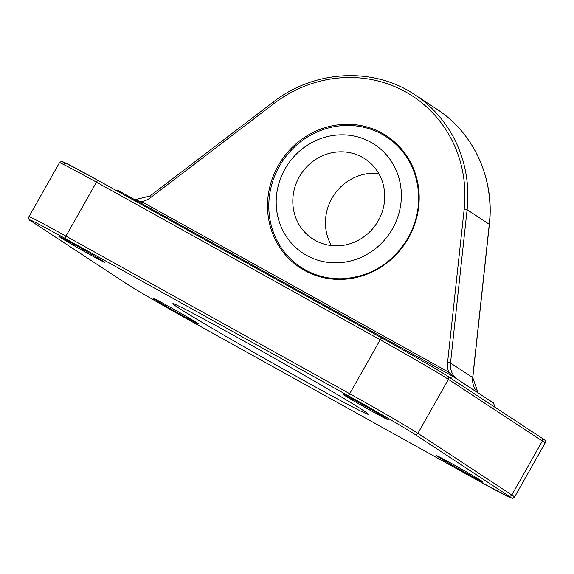 <?xml version="1.0" encoding="UTF-8"?>
<svg xmlns="http://www.w3.org/2000/svg" width="574" height="574" viewBox="0 0 574 574"><rect width="100%" height="100%" fill="white"/><g stroke="black" fill="none" stroke-linecap="round" stroke-linejoin="round"><path stroke-width="0.86" d="M494.867 407.203L493.54 403.005L494.86 407.196M117.986 190.424L453.611 376.788L118.043 190.417L116.515 190.647L118.036 190.417L453.604 376.788L449.521 377.434M453.395 376.673L448.775 372.21A2.382 0.775 -61 0 1 447.763 373.545M135.837 200.297L141.656 201.632A21.704 20.506 -56.7 0 0 150.682 197.549L274.006 103.535A126.395 119.435 123.3 0 1 405.574 91.869A126.395 119.435 123.3 0 1 464.179 209.158L447.577 362.452A21.704 20.506 -56.7 0 0 448.775 372.21L141.656 201.632A2.382 0.775 -61 0 1 140.644 202.966M278.203 165.664A78.839 74.498 123.3 0 1 382.162 133.24A78.839 74.498 123.3 0 1 408.501 238.031A78.839 74.498 123.3 0 1 304.536 270.447A78.839 74.498 123.3 0 1 278.203 165.664M74.534 244.61A26.232 0.596 29.5 0 1 104.54 262.239A26.232 0.596 29.5 0 1 81.415 249.841A26.232 0.596 29.5 0 1 58.878 236.402A26.232 0.596 29.5 0 1 74.534 244.61M168.476 306.272A26.232 0.596 29.5 0 1 198.482 323.901A26.232 0.596 29.5 0 1 175.357 311.503A26.232 0.596 29.5 0 1 152.82 298.064A26.232 0.596 29.5 0 1 168.476 306.272M301.278 379.113A112.274 2.561 -150.5 0 0 368.286 414.177A112.274 2.561 -150.5 0 0 271.825 356.727A112.274 2.561 -150.5 0 0 172.896 303.632A112.274 2.561 -150.5 0 0 301.278 379.113M452.24 463.878A26.232 0.596 29.5 0 1 482.246 481.507A26.232 0.596 29.5 0 1 466.59 473.299A26.232 0.596 29.5 0 1 436.584 455.67A26.232 0.596 29.5 0 1 452.24 463.878M358.298 402.216A26.232 0.596 29.5 0 1 388.311 419.845A26.232 0.596 29.5 0 1 372.655 411.637A26.232 0.596 29.5 0 1 342.642 394.015A26.232 0.596 29.5 0 1 358.298 402.216M408.143 237.873A77.935 73.644 -56.7 0 0 414.026 171.741A77.935 73.644 -56.7 0 0 350.563 125.498A77.935 73.644 -56.7 0 0 279.351 166.338A77.935 73.644 -56.7 0 0 278.598 243.433A77.935 73.644 -56.7 0 0 343.848 278.663A77.935 73.644 -56.7 0 0 408.143 237.873M285.005 168.978A65.07 61.49 123.3 0 1 393.398 164.738A65.07 61.49 123.3 0 1 337.914 262.806A65.07 61.49 123.3 0 1 285.005 168.978M257.927 348.892A107.316 2.447 -150.5 0 0 285.701 364.605M331.442 245.579A47.793 45.159 123.3 0 1 331.923 198.331A47.793 45.159 123.3 0 1 378.74 173.527M299.276 176.907A47.793 45.159 123.3 0 1 364.992 158.883A47.793 45.159 123.3 0 1 376.522 223.616A47.793 45.159 123.3 0 1 312.543 238.791A47.793 45.159 123.3 0 1 299.276 176.907M98.24 180.494A59.617 1.363 -150.5 0 0 65.321 163.855M382.004 338.108L98.276 180.516A2.382 0.775 -61 0 1 98.276 180.516L65.249 162.837L61.935 161.552C61.863 161.1 61.031 161.502 59.445 162.765A62.006 1.413 29.5 0 1 96.446 182.159A2.382 0.775 -61 0 1 98.254 180.509L382.026 338.115A2.382 0.775 119 0 0 382.026 338.115A2.382 0.775 119 0 0 380.21 339.772A62.006 1.413 29.5 0 1 448.409 379.357L417.886 433.313A2.382 2.253 123.3 0 1 414.744 434.288L508.679 495.95A59.617 1.363 29.5 0 1 475.724 479.297A2.382 0.775 -61 0 1 475.724 479.297L191.96 321.691A2.382 0.775 119 0 0 191.974 321.698A2.382 0.775 119 0 0 191.996 321.705M541.555 437.854A2.382 2.253 123.3 0 1 541.691 437.933L447.749 376.271A2.382 2.253 123.3 0 0 447.612 376.192A59.617 1.363 -150.5 0 0 382.04 338.122C408.179 352.615 439.584 370.847 447.749 376.271A2.382 2.253 123.3 0 1 448.409 379.357L542.351 441.019L511.829 494.975A2.382 2.253 123.3 0 1 508.679 495.95M449.6 377.484L453.618 376.853L493.54 403.056M493.525 402.991L453.604 376.788L493.525 402.998M478.063 392.846L472.782 377.692A2.382 0.373 -173.8 0 0 472.689 377.577A19.315 18.253 -56.7 0 0 478.042 392.831M134.754 199.695L149.886 196.086L150.682 197.549M455.856 378.273A19.315 18.253 123.3 0 1 450.511 363.019A2.382 0.373 -173.8 0 0 447.577 362.452M191.96 321.691A59.617 1.363 29.5 0 1 126.388 283.621A2.382 2.253 123.3 0 1 126.251 283.542C134.416 288.966 165.821 307.19 191.974 321.698L475.746 479.304L508.751 496.976L512.065 498.261C512.137 498.713 512.969 498.311 514.555 497.048A62.006 1.413 -150.5 0 0 511.829 494.975L417.886 433.313A62.006 1.413 -150.5 0 0 349.688 393.721A2.382 0.775 119 0 0 349.171 396.225A59.617 1.363 29.5 0 1 414.744 434.288M126.388 283.621L32.445 221.959A2.382 2.253 123.3 0 1 32.309 221.88L126.251 283.542A2.382 2.253 123.3 0 1 126.122 283.448M32.445 221.959A59.617 1.363 29.5 0 1 65.4 238.619A2.382 0.775 -61 0 1 65.924 236.115A62.006 1.413 -150.5 0 0 28.915 216.714C28.04 218.794 29.174 220.516 32.309 221.88A2.382 2.253 123.3 0 1 32.18 221.779M349.688 393.721L65.924 236.115L96.446 182.159L380.21 339.772L349.688 393.721M65.4 238.619L349.171 396.225M545.078 443.099C545.228 438.823 545.594 441.349 541.691 437.933A2.382 2.253 123.3 0 1 542.351 441.019A62.006 1.413 29.5 0 1 545.078 443.099L514.555 497.048M472.782 377.692L489.378 224.398A2.382 0.373 -173.8 0 0 489.292 224.283L472.689 377.577L450.511 363.019L467.107 209.725A2.382 0.373 -173.8 0 0 464.179 209.158M489.378 224.398C494.745 178.909 473.78 132.874 436.85 109.175A128.777 121.688 123.3 0 1 489.292 224.283L467.107 209.725A128.777 121.688 -56.7 0 0 414.665 94.617C373.495 66.735 314.301 69.885 273.217 102.064L274.006 103.535M494.881 407.21L493.547 403.02M28.915 216.714L59.445 162.765M273.217 102.064L149.886 196.086M436.85 109.175L414.665 94.617M414.026 171.741C421.782 194.141 419.816 216.176 408.128 237.851C393.09 262.648 371.665 276.252 343.848 278.663"/></g></svg>
